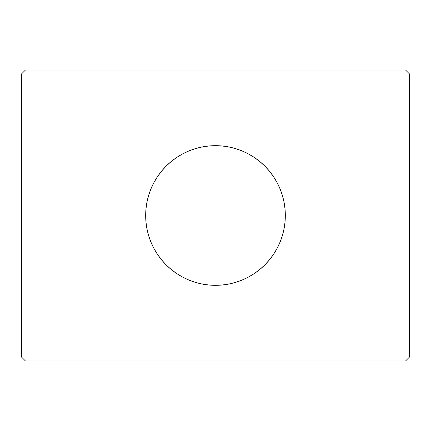 <?xml version="1.0" encoding="UTF-8"?>
<svg xmlns="http://www.w3.org/2000/svg" width="431" height="431" viewBox="0 0 431 431"><rect width="100%" height="100%" fill="white"/><g stroke="black" fill="none" stroke-linecap="round" stroke-linejoin="round"><path stroke-width="0.65" d="M148.657 195.313A69.822 69.822 0 0 0 145.678 215.5A69.822 69.822 0 0 1 215.5 145.678A69.822 69.822 0 0 1 285.322 215.5A69.822 69.822 0 0 0 282.343 195.313M282.294 195.151A69.822 69.822 0 0 0 264.871 166.129L269.472 171.204L273.556 176.71L277.079 182.588L280.005 188.778L282.316 195.232L283.981 201.88L284.988 208.658L285.322 215.5L284.988 222.342L283.981 229.12L282.316 235.768L280.005 242.222L277.079 248.412L273.556 254.29L269.472 259.796L264.871 264.871L259.796 269.472L254.29 273.556L248.412 277.079L242.222 280.005L235.768 282.316L229.12 283.981L222.342 284.988L215.5 285.322L208.658 284.988L201.88 283.981L195.232 282.316L188.778 280.005L182.588 277.079L176.71 273.556L171.204 269.472L166.129 264.871L161.528 259.796L157.444 254.29L153.921 248.412L150.995 242.222L148.684 235.768L147.019 229.12L146.012 222.342L145.678 215.5L146.012 208.658L147.019 201.88L148.684 195.232L150.995 188.778L153.921 182.588L157.444 176.71L161.528 171.204L166.129 166.129A69.822 69.822 0 0 0 148.706 195.151M182.539 153.948A69.822 69.822 0 0 0 176.71 157.444L182.588 153.921L188.778 150.995L195.232 148.684L201.88 147.019L208.658 146.012L215.5 145.678L222.342 146.012L229.12 147.019L235.768 148.684L242.222 150.995L248.412 153.921L254.29 157.444A69.822 69.822 0 0 0 248.461 153.948M248.369 153.899A69.822 69.822 0 0 0 182.631 153.899M405.571 70.037L25.429 70.037L21.55 73.916L21.55 357.083L25.429 360.962L405.571 360.962L409.45 357.083L409.45 73.916L405.571 70.037L25.429 70.037L21.55 73.916L21.55 357.083L25.429 360.962L405.571 360.962L409.45 357.083L409.45 73.916L405.571 70.037M166.129 166.129L171.204 161.528L176.71 157.444M254.29 157.444L259.796 161.528L264.871 166.129M282.343 235.687A69.822 69.822 0 0 0 285.322 215.5A69.822 69.822 0 0 1 215.5 285.322A69.822 69.822 0 0 1 145.678 215.5A69.822 69.822 0 0 0 148.657 235.687M148.706 235.849A69.822 69.822 0 0 0 166.129 264.871M176.71 273.556A69.822 69.822 0 0 0 182.539 277.052M182.631 277.101A69.822 69.822 0 0 0 248.369 277.101M248.461 277.052A69.822 69.822 0 0 0 254.29 273.556M264.871 264.871A69.822 69.822 0 0 0 282.294 235.849M182.588 277.079L183.601 277.607M242.222 280.005L242.815 279.757M248.412 153.921L247.399 153.393M188.778 150.995L188.185 151.243"/></g></svg>
